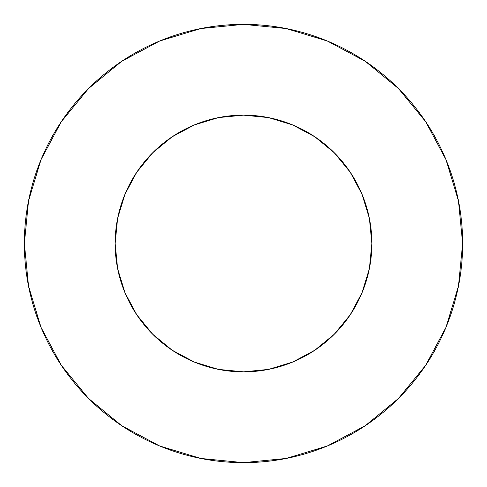 <?xml version="1.0" encoding="UTF-8"?>
<svg xmlns="http://www.w3.org/2000/svg" width="487" height="487" viewBox="0 0 487 487"><rect width="100%" height="100%" fill="white"/><g stroke="black" fill="none" stroke-linecap="round" stroke-linejoin="round"><path stroke-width="0.73" d="M369.396 268.544L362.091 292.626L369.396 268.544L371.861 243.5L369.396 218.456L362.091 194.38L350.226 172.185L334.265 152.735L314.815 136.774L292.62 124.909L268.544 117.604L243.5 115.139L218.456 117.604L194.38 124.909L172.185 136.774L152.735 152.735L136.774 172.185L124.909 194.38L117.604 218.456L115.139 243.5A128.361 128.361 0 0 1 243.5 115.139A128.361 128.361 0 0 1 371.861 243.5L370.765 260.247M24.35 243.5A219.15 219.15 0 0 1 243.5 24.35A219.15 219.15 0 0 1 462.65 243.5A219.15 219.15 0 0 1 243.5 462.65A219.15 219.15 0 0 1 24.35 243.5L28.563 286.253L41.03 327.367L61.283 365.256L88.537 398.463L121.744 425.717L159.633 445.97L200.747 458.437L243.5 462.65L286.253 458.437L327.367 445.97L365.256 425.717L398.463 398.463L425.717 365.256L445.97 327.367L458.437 286.253L462.65 243.5L458.437 200.747L445.97 159.633L425.717 121.744L398.463 88.537L365.256 61.283L327.367 41.03L286.253 28.563L243.5 24.35L200.747 28.563L159.633 41.03L121.744 61.283L88.537 88.537L61.283 121.744L41.03 159.633L28.563 200.747L24.35 243.5M136.75 314.772L152.735 334.265L172.185 350.226L194.374 362.091L218.456 369.396L243.78 371.861M124.915 292.632L117.604 268.544L124.909 292.62L136.774 314.815L152.735 334.265L172.155 350.202M243.5 371.861L268.544 369.396L292.626 362.091L314.815 350.226L334.265 334.265L350.202 314.846M291.47 124.441L298.154 127.357M312.563 135.301L319.983 140.414M331.355 149.917L338.045 156.686M347.213 167.869L352.539 175.777M359.57 188.688L363.174 197.083M368.02 212.35L369.676 219.911M117.324 219.911L118.98 212.35M123.826 197.083L127.43 188.688M134.461 175.777L139.799 167.851M148.955 156.686L155.633 149.929M167.017 140.414L174.437 135.301M188.846 127.357L195.53 124.441M371.861 243.5A128.361 128.361 0 0 1 243.5 371.861A128.361 128.361 0 0 1 115.139 243.5L116.235 226.753M425.717 121.744L398.463 88.537L365.311 61.325M121.744 61.283L88.537 88.537L61.325 121.689M61.283 365.256L88.537 398.463L121.689 425.675M365.256 425.717L398.463 398.463L425.675 365.311M350.226 172.185L334.265 152.735L314.846 136.798M172.185 136.774L152.735 152.735L136.798 172.155M115.139 243.5L117.604 268.544M314.815 350.226L334.265 334.265L350.226 314.815L362.091 292.62M218.456 117.604L243.47 115.139M243.518 115.139L268.544 117.604"/></g></svg>
